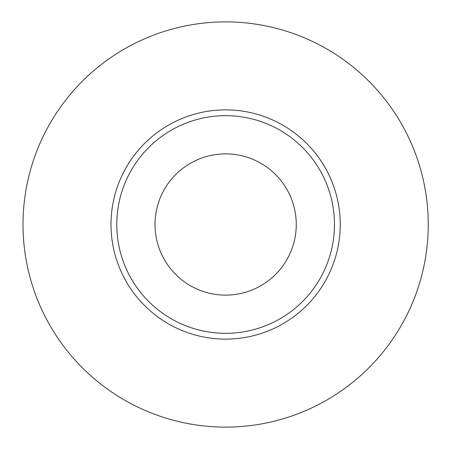 <?xml version="1.0" encoding="UTF-8"?>
<svg xmlns="http://www.w3.org/2000/svg" width="449" height="449" viewBox="0 0 449 449"><rect width="100%" height="100%" fill="white"/><g stroke="black" fill="none" stroke-linecap="round" stroke-linejoin="round"><path stroke-width="0.67" d="M155.006 224.5A70.628 70.628 0 0 1 260.942 163.335A70.628 70.628 0 0 1 260.942 285.665A70.628 70.628 0 0 1 155.006 224.5M334.466 224.5A108.832 108.832 0 0 1 171.215 318.751A108.832 108.832 0 0 1 171.215 130.249A108.832 108.832 0 0 1 334.466 224.5M340.252 224.5A114.624 114.624 0 0 0 225.634 109.876A114.624 114.624 0 0 0 111.01 224.5A114.624 114.624 0 0 0 225.634 339.124A114.624 114.624 0 0 0 340.252 224.5M23.017 224.5A202.617 202.617 0 0 0 326.939 399.969A202.617 202.617 0 0 0 326.939 49.031A202.617 202.617 0 0 0 23.017 224.5"/></g></svg>
